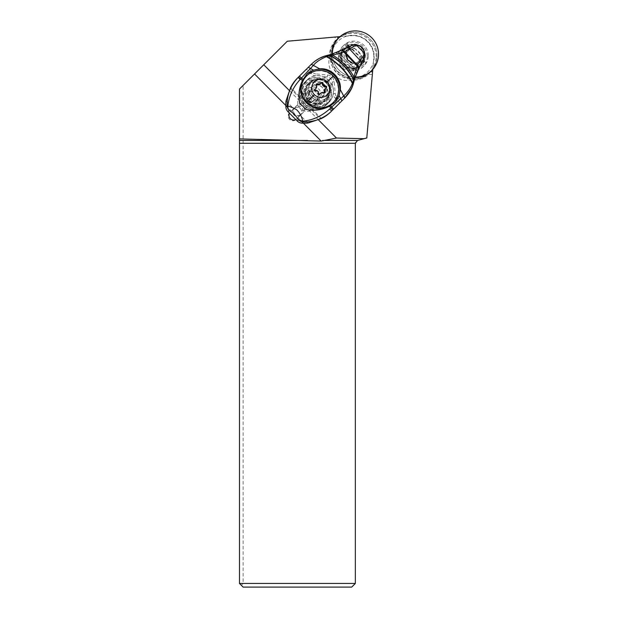 <?xml version="1.0" encoding="UTF-8"?>
<svg xmlns="http://www.w3.org/2000/svg" width="618" height="618" viewBox="0 0 618 618"><rect width="100%" height="100%" fill="white"/><g stroke="black" fill="none" stroke-linecap="round" stroke-linejoin="round"><path stroke-width="0.46" stroke-dasharray="3.09 2.32" d="M355.134 77.072A23.175 22.997 -135 0 1 332.353 54.106A23.175 22.997 -135 0 0 355.134 77.072M350.877 45.755A9.417 9.347 45 0 0 351.866 62.634A9.417 9.347 45 0 0 363.631 58.625M364.798 54.724A9.417 9.347 45 0 0 363.678 49.564M359.946 45.794A9.417 9.347 45 0 0 354.755 44.627M330.839 55.319A23.175 22.997 45 0 0 369.417 72.731A23.175 22.997 -135 0 1 332.863 64.782A23.175 22.997 -135 0 1 336.694 40.008A23.175 22.997 45 0 0 330.839 55.319M370.313 71.881A23.175 22.997 45 0 0 362.727 34.214A23.175 22.997 45 0 0 337.544 39.112A23.175 22.997 -135 0 1 375.242 46.783A23.175 22.997 -135 0 1 370.313 71.881M363.307 55.566A9.417 9.347 -135 0 1 350.36 64.141A9.417 9.347 -135 0 1 347.27 48.837A9.417 9.347 -135 0 1 363.307 55.566M355.35 583.454L355.35 143.283A2.92 2.92 0 0 1 357.513 140.464L366.798 137.976L373.751 58.532A21.097 21.097 0 0 0 350.893 35.674L287.285 41.244L243.121 85.4L243.121 583.454L355.35 583.454L351.704 587.1L243.121 587.1L241.298 585.277L243.121 583.454M316.053 102.179A9.193 9.123 135 0 1 303.368 110.73A9.193 9.123 135 0 1 300.441 95.798A9.193 9.123 135 0 1 316.053 102.179M303.415 123.214L297.93 117.683L296.918 118.687A4.697 4.666 45 0 1 295.759 119.529M285.817 105.485L291.31 111.016L290.298 112.012A4.697 4.666 45 0 0 290.29 112.028A4.697 4.666 45 0 0 289.456 113.171M291.31 111.016L297.76 104.612L301.677 102.974L289.216 90.413M318.509 119.931L306.041 107.37A4.697 4.666 45 0 0 301.677 102.974M306.041 107.37L304.38 111.279L297.93 117.683M299.63 104.705A4.697 4.666 -135 0 1 302.944 112.715L296.192 119.413A4.697 4.666 -135 0 1 288.56 117.845A4.697 4.666 -135 0 1 289.556 112.754A4.697 4.666 -135 0 1 289.572 112.746L296.323 106.049A4.697 4.666 -135 0 1 299.63 104.705M332.013 54.206A23.36 23.183 45 0 0 332.013 54.508A18.246 18.107 45 0 0 354.74 77.404A23.36 23.183 45 0 0 355.026 77.412M333.426 91.34A15.689 15.574 45 0 0 306.698 80.247A15.689 15.574 45 0 0 311.897 105.778A15.689 15.574 45 0 0 333.426 91.34M340.093 36.624L352.731 35.597C364.69 35.311 375.072 46.644 373.751 58.532L373.411 62.364A21.352 21.19 45 0 0 347.069 36.014A21.352 21.19 45 0 0 352.924 77.775A21.352 21.19 45 0 0 373.411 62.364L372.801 69.332M372.36 74.415L372.592 71.727L372.36 74.415L368.428 74.384A23.677 23.492 -135 0 1 351.403 80.023A18.246 18.107 -135 0 1 329.386 57.845A23.677 23.492 -135 0 1 335.157 40.858L335.157 37.057L337.83 36.817L335.157 37.057M376.169 56.516A23.175 22.997 45 0 0 336.694 39.954A23.175 22.997 45 0 0 353.079 79.428A23.175 22.997 45 0 0 376.169 56.516M368.428 74.384L370.669 71.711M354.74 77.404L351.403 80.023M329.386 57.845L332.013 54.508M337.83 38.625L335.157 40.858M243.121 85.4L239.475 89.054L239.475 583.454L241.298 585.277M368.289 55.605A14.415 14.307 45 0 0 353.929 41.136A14.415 14.307 45 0 0 339.568 55.388A14.415 14.307 45 0 0 353.929 69.857A14.415 14.307 45 0 0 368.289 55.605M365.323 62.063L364.11 61.252A11.858 11.773 45 0 0 348.251 45.276L347.447 44.048A13.233 13.133 45 0 0 344.435 64.921A13.233 13.133 45 0 0 365.323 62.063L363.268 60.317L361.646 61.939A10.676 10.591 -135 0 1 344.45 64.921A10.676 10.591 -135 0 1 347.563 47.748L349.178 46.126L347.447 44.048M364.11 61.252L362.233 62.534L361.646 61.939M367.285 56.609A14.415 14.307 -135 0 1 352.924 70.861A14.415 14.307 -135 0 1 338.564 56.392A14.415 14.307 -135 0 1 352.924 42.14A14.415 14.307 -135 0 1 367.285 56.609M363.77 61.73A11.951 11.866 -135 0 1 341.229 56.199A11.951 11.866 -135 0 1 347.772 45.616L347.849 45.678A11.858 11.773 -135 0 1 363.708 61.653M363.191 61.576A11.587 11.503 45 0 0 347.926 46.195L347.563 45.832A11.951 11.866 45 0 0 344.504 64.859A11.951 11.866 45 0 0 363.554 61.947M347.849 45.678L348.251 45.276M347.563 47.748L346.968 47.153L347.926 46.195M346.968 47.153A11.587 11.503 45 0 0 347.355 68.366A11.587 11.503 45 0 0 362.233 62.534M338.587 59.289A11.587 11.503 -135 0 1 354.485 48.637A11.587 11.503 -135 0 1 358.324 67.486A11.587 11.503 -135 0 1 338.587 59.289M349.178 46.126A10.676 10.591 45 0 0 346.072 63.299A10.676 10.591 45 0 0 363.268 60.317M348.32 44.82A12.121 12.028 45 0 0 345.269 64.094A12.121 12.028 45 0 0 364.566 61.19M331.526 93.248A15.689 15.574 -135 0 1 309.997 107.679A15.689 15.574 -135 0 1 304.798 82.148A15.689 15.574 -135 0 1 331.526 93.248M304.968 104.087A15.512 15.396 45 0 0 326.86 104.21A15.512 15.396 45 0 0 326.822 82.403A15.512 15.396 45 0 0 304.929 82.279A15.512 15.396 45 0 0 304.968 104.087M332.584 86.226C333.535 88.521 333.759 91.016 333.241 93.712C332.693 96.964 331.263 99.768 328.954 102.124L325.4 104.635A15.512 15.396 -135 0 1 304.558 83.639L307.015 80.185C309.394 77.853 312.237 76.416 315.543 75.883C318.247 75.381 320.742 75.62 323.021 76.593L328.9 80.317L332.584 86.226L332.214 81.993A5.477 5.431 45 0 0 327.254 77.003L323.021 76.593M311.279 109.525L303.5 105.531L299.351 96.362A15.512 15.38 -135 0 1 303.701 83.476L305.686 81.754A15.512 15.38 45 0 0 311.287 109.286A15.512 15.38 45 0 0 327.285 103.523L325.632 105.415A15.512 15.38 -135 0 1 312.631 109.741L311.279 109.525L320.611 118.926M303.701 83.476A15.512 15.38 -135 0 1 305.524 81.924M327.123 103.685A15.512 15.38 -135 0 1 325.632 105.415M298.409 77.15L297.443 78.123A36.493 36.192 45 0 0 297.351 78.216M297.443 78.123L306.435 69.193L310.939 73.735A7.3 7.238 -135 0 0 315.443 75.875L315.767 73.897L327.579 75.025L327.254 77.003M339.854 102.874L335.35 98.332A7.3 7.238 -135 0 1 333.249 93.812L333.241 93.712M286.003 100.966L293.929 108.946L294.917 107.625C299.413 102.851 306.149 109.61 301.36 114.083L300.016 115.079L307.942 123.059M301.36 114.083L300.394 115.048A4.565 4.527 45 0 0 300.379 108.629A4.565 4.527 45 0 0 293.944 108.598A4.565 4.527 45 0 0 293.967 115.01A4.565 4.527 45 0 0 300.387 115.056M344.829 97.899A36.493 36.192 45 0 0 353.604 81.344A43.793 43.43 -135 0 1 356.424 72.994L357.096 71.433A43.793 43.43 -135 0 1 358.664 68.629A54.747 54.291 45 0 0 364.473 55.357A6.566 6.512 45 0 0 362.805 48.922L360.557 46.659A6.566 6.512 45 0 0 354.137 44.944A54.747 54.291 45 0 0 340.819 50.653A43.793 43.43 -135 0 1 338.007 52.198L336.439 52.854A43.793 43.43 -135 0 1 328.065 55.612A36.493 36.192 45 0 0 310.452 65.207L307.88 67.756L312.391 72.298A5.477 5.431 45 0 0 315.767 73.897M306.435 69.193L307.88 67.756M341.692 49.965L330.916 54.523L324.411 56.192M360.557 46.659L355.404 44.542L347.154 47.207M357.096 71.433L338.007 52.198M363.554 49.417L360.055 45.879M362.805 48.922L362.944 48.783C364.272 49.934 364.921 51.703 364.883 54.098L364.473 55.357M358.664 68.629L361.909 62.851L364.682 55.141M351.657 88.281L354.639 78.741L359.081 68.212M343.971 98.787A36.493 36.192 45 0 0 344.79 97.938M300.016 115.079A4.565 4.527 -135 0 1 293.929 108.946M306.003 109.409A20.07 19.907 -135 0 1 299.668 103.059M328.019 97.381A11.495 11.402 45 0 0 327.996 81.174A11.495 11.402 45 0 0 311.82 81.066L308.482 84.38A11.495 11.402 45 0 0 308.452 84.403A11.495 11.402 45 0 0 308.498 100.579A11.495 11.402 45 0 0 324.674 100.695L323.353 102.024A11.495 11.402 -135 0 1 307.177 101.908A11.495 11.402 -135 0 1 307.154 85.701L310.499 82.387A11.495 11.402 -135 0 1 312.747 80.657L318.154 79.428A11.495 11.402 -135 0 1 329.711 91.07L328.444 96.47A11.495 11.402 -135 0 1 326.69 98.71M325.4 104.635C327.864 102.086 329.263 99.034 329.572 95.489L330.197 92.816L329.873 90.908A15.512 15.38 45 0 1 330.197 92.816L330.035 93.009A15.512 15.38 -135 0 0 329.711 91.07M318.293 79.243L318.324 79.266A15.512 15.38 45 0 0 316.416 78.926L318.293 79.243M330.035 93.009C330.506 89.015 329.363 85.554 326.59 82.611C323.67 79.822 320.217 78.648 316.223 79.096L313.735 79.529C310.19 79.815 307.131 81.182 304.558 83.639M313.735 79.529A12.229 12.136 45 0 0 309.657 99.413A12.229 12.136 45 0 0 329.572 95.489M307.285 101.792A12.229 12.136 -135 0 1 307.246 84.596A12.229 12.136 -135 0 1 324.504 84.697A12.229 12.136 -135 0 1 324.543 101.893A12.229 12.136 -135 0 1 307.285 101.792M316.223 79.096A15.512 15.38 -135 0 1 318.154 79.428M308.181 100.896A10.946 10.869 45 0 0 323.639 100.989A10.946 10.869 45 0 0 323.608 85.593A10.946 10.869 45 0 0 308.15 85.5A10.946 10.869 45 0 0 308.181 100.896M308.853 100.224A10.946 10.869 -135 0 1 308.822 84.828A10.946 10.869 -135 0 1 324.28 84.921A10.946 10.869 -135 0 1 324.311 100.317A10.946 10.869 -135 0 1 308.853 100.224M326.18 83.013A10.946 10.869 45 0 0 310.723 82.928A10.946 10.869 45 0 0 310.754 98.324A10.946 10.869 45 0 0 326.211 98.409A10.946 10.869 45 0 0 326.18 83.013M311.866 97.219A10.946 10.869 -135 0 1 311.835 81.823A10.946 10.869 -135 0 1 327.293 81.908A10.946 10.869 -135 0 1 327.316 97.304A10.946 10.869 -135 0 1 311.866 97.219M332.87 102.851A18.795 18.656 45 0 0 332.816 76.423A18.795 18.656 45 0 0 306.289 76.269M324.659 92.831A0.827 0.827 -135 0 1 323.461 93.442A3.067 3.044 45 0 0 319.892 93.982M319.769 94.106A3.067 3.044 45 0 0 319.491 94.477A0.827 0.827 -135 0 1 317.969 94.06A3.067 3.044 45 0 0 315.064 91.132A0.827 0.827 -135 0 1 314.655 89.61A3.067 3.044 45 0 0 315.018 89.34M325.98 87.949A0.827 0.827 -135 0 1 325.64 88.374A3.067 3.044 45 0 0 325.122 88.791M320.402 84.002A3.067 3.044 45 0 0 320.804 83.507A0.827 0.827 -135 0 1 321.221 83.175M315.172 89.193A3.067 3.044 45 0 0 315.721 85.639A0.827 0.827 -135 0 1 316.331 84.45M354.168 47.926L352.801 49.108L350.02 49.085L349.664 47.887L354.168 47.926L361.491 55.303L359.9 57.273L359.9 59.846L356.045 63.669L360.302 59.444L361.491 59.807L358.224 63.051A9.386 9.301 -135 0 1 346.397 51.132L346.605 52.468L350.02 49.085L346.613 52.46M352.801 49.108L352.19 49.502L359.9 57.273M356.887 62.827L358.224 63.051M359.9 59.846L360.302 56.663M352.19 49.502L349.618 49.479M356.316 63.399A9.123 9.046 -135 0 1 346.034 53.04M345.763 53.302A9.123 9.046 45 0 0 356.045 63.669M322.171 96.06L319.506 89.68L317.343 88.065L314.446 87.084L311.395 87.115L308.536 88.15L306.628 89.61L304.612 92.685L303.994 95.674L306.652 102.433L308.815 104.056L311.719 105.037L314.771 104.998L317.629 103.963L319.537 102.511L321.545 99.428L322.171 96.06M307.779 101.321A7.3 7.246 45 0 0 318.061 101.398A7.3 7.246 45 0 0 318.061 91.116A7.3 7.246 45 0 0 307.779 91.039A7.3 7.246 45 0 0 307.779 101.321M318.556 94.322A0.827 0.827 -135 0 1 318.417 95.605A3.067 3.044 45 0 0 317.351 99.568A0.827 0.827 -135 0 1 316.238 100.672A3.067 3.044 45 0 0 312.268 101.707A0.827 0.827 -135 0 1 310.746 101.282A3.067 3.044 45 0 0 307.841 98.355A0.827 0.827 -135 0 1 307.432 96.833A3.067 3.044 45 0 0 308.498 92.87A0.827 0.827 -135 0 1 309.61 91.765A3.067 3.044 45 0 0 313.581 90.73A0.827 0.827 -135 0 1 315.103 91.147A3.067 3.044 45 0 0 318.007 94.075A0.827 0.827 -135 0 1 318.556 94.322M318.046 98.865A3.067 3.044 -135 0 1 319.112 94.902A0.827 0.827 45 0 0 318.703 93.38A3.067 3.044 -135 0 1 315.798 90.452A0.827 0.827 45 0 0 314.276 90.035A3.067 3.044 -135 0 1 310.306 91.062A0.827 0.827 45 0 0 309.193 92.167A3.067 3.044 -135 0 1 308.127 96.138A0.827 0.827 45 0 0 308.536 97.659A3.067 3.044 -135 0 1 311.441 100.587A0.827 0.827 45 0 0 312.963 101.004A3.067 3.044 -135 0 1 316.934 99.969A0.827 0.827 45 0 0 318.046 98.865L317.351 99.568M296.323 106.049L297.76 104.612M296.192 119.413L296.918 118.687M299.351 96.362L290.614 87.555M321.375 118.548L312.631 109.741M290.228 88.32L299.56 97.721M310.452 65.207L311.348 64.311M328.065 55.612L328.637 55.048M341.229 50.243L340.819 50.653M349.664 47.887L346.397 51.132M361.491 55.303L361.491 59.807M353.604 81.344L354.191 80.726M336.439 52.854L356.424 72.994M327.579 75.025A7.3 7.238 -135 0 1 334.183 81.684L335.226 93.503A5.477 5.431 45 0 0 336.802 96.895L341.306 101.429M312.391 72.298L310.939 73.735M332.214 81.993L334.183 81.684M335.226 93.503L333.249 93.812M335.35 98.332L336.802 96.895M311.82 81.066L310.499 82.387M308.482 84.38L307.154 85.701M323.353 102.024L324.674 100.695M312.747 80.657A13.689 13.573 45 0 0 311.866 107.354A13.689 13.573 45 0 0 328.444 96.47M311.742 97.358A7.3 7.246 45 0 0 322.048 97.42A7.3 7.246 45 0 0 322.024 87.153A7.3 7.246 45 0 0 311.719 87.092A7.3 7.246 45 0 0 311.742 97.358M313.009 96.091A7.3 7.246 -135 0 1 312.994 85.825A7.3 7.246 -135 0 1 323.291 85.887A7.3 7.246 -135 0 1 323.314 96.145A7.3 7.246 -135 0 1 313.009 96.091M319.946 94.021L319.491 94.477M324.156 92.746L323.461 93.442M326.335 87.679L325.64 88.374M321.499 82.804L320.804 83.507M316.416 84.944L315.721 85.639M315.103 89.162L314.655 89.61M315.759 90.437L315.064 91.132M318.664 93.364L317.969 94.06M352.523 49.17L360.232 56.941M357.266 62.797A8.853 8.776 -135 0 1 346.644 52.09M318.417 95.605L319.112 94.902M312.268 101.707L312.963 101.004M316.934 99.969L316.238 100.672M310.746 101.282L311.441 100.587M307.841 98.355L308.536 97.659M307.432 96.833L308.127 96.138M308.498 92.87L309.193 92.167M309.61 91.765L310.306 91.062M313.581 90.73L314.276 90.035M315.103 91.147L315.798 90.452M318.007 94.075L318.703 93.38M348.776 47.331L347.27 48.837M362.094 60.641L360.588 62.155M343.515 49.517L341.939 51.101M359.908 65.902L358.324 67.486M359.514 65.006L361.136 63.384M344.419 49.911L346.041 48.289M326.992 104.342L328.892 102.441M304.798 82.148L306.698 80.247M304.929 82.279L307.015 80.185M326.86 104.21L328.954 102.124M341.97 100.765L344.751 97.999M337.976 52.151L357.142 71.456M293.944 108.598L294.91 107.632M307.123 85.732L308.452 84.403M326.721 98.679L328.05 97.35M307.246 84.596L309.626 82.225M324.543 101.893L326.914 99.513M308.15 85.5L308.822 84.828M323.639 100.989L324.311 100.317M322.048 97.42C324.836 94.036 324.821 90.622 322.009 87.169C318.548 84.318 315.126 84.295 311.719 87.092L312.994 85.825C310.205 89.201 310.213 92.615 313.032 96.068C316.486 98.926 319.915 98.95 323.314 96.145L322.048 97.42M310.723 82.928L311.835 81.823M325.122 92.6L324.427 93.303M326.474 87.571L325.779 88.266M321.607 82.673L320.912 83.368M316.563 83.986L315.868 84.681M315.211 89.023L314.516 89.718M320.078 93.913L319.382 94.616M326.211 98.409L327.316 97.304M356.918 62.82C349.819 62.959 346.389 59.482 346.628 52.391M306.628 89.602L300.441 95.798M319.529 102.511L313.341 108.698M318.594 95.319L317.899 96.014M313.365 100.51L312.669 101.205M317.899 99.83L317.204 100.525M312.855 101.143L312.16 101.839M307.988 96.246L307.293 96.941M308.645 95.72L307.949 96.416M309.34 91.209L308.645 91.904M313.874 90.529L313.179 91.225M314.384 89.896L313.689 90.591M319.251 94.793L318.556 95.489"/><path stroke-width="0.93" d="M332.353 53.812A23.175 22.997 -135 0 1 364.234 32.708A23.175 22.997 -135 0 1 355.134 77.072A23.175 22.997 -135 0 0 378.525 54.16A23.175 22.997 -135 0 0 355.435 30.9A23.175 22.997 -135 0 0 332.353 54.106A23.175 22.997 -135 0 1 332.353 53.812M363.631 58.625A9.417 9.347 45 0 0 364.798 54.724M363.678 49.564A9.417 9.347 45 0 0 359.946 45.794M354.755 44.627A9.417 9.347 45 0 0 350.877 45.755M369.417 72.731A23.175 22.997 45 0 0 370.313 71.881A23.175 22.997 -135 0 1 369.417 72.731M336.849 39.799L337.544 39.112A23.175 22.997 45 0 0 336.694 40.008A23.175 22.997 -135 0 1 337.544 39.112L339.05 37.598M336.486 138.046L321.128 141.058L239.475 138.903L239.475 583.454L243.121 587.1L351.704 587.1L355.35 583.454L355.35 143.283L357.513 140.464L364.172 138.679L336.486 138.046L318.509 119.931M285.817 105.485L254.546 73.975L239.475 89.054L239.475 138.903M321.128 141.058L303.415 123.214M289.456 113.171A4.697 4.666 45 0 0 295.759 119.529M289.216 90.413L263.762 64.766L254.546 73.975M364.172 138.679L366.798 137.976L372.592 71.727L370.669 71.711A23.36 23.183 45 0 1 355.026 77.412M263.762 64.766L287.285 41.244L337.83 36.817L337.83 38.625A23.36 23.183 45 0 0 332.013 54.206M372.801 69.332L372.592 71.727M340.093 36.624L337.83 36.817M355.35 583.454L239.475 583.454M297.351 78.216A36.493 36.192 45 0 0 290.614 87.555L286.003 100.966A36.493 36.192 45 0 0 285.887 107.007A7.3 7.238 45 0 0 288.003 111.703L297.212 120.989A7.3 7.238 45 0 0 301.893 123.136A36.493 36.192 45 0 0 307.942 123.059L321.375 118.548A36.493 36.192 45 0 0 330.862 111.796L331.835 110.823C328.49 114.268 324.11 117.103 318.703 119.328C316.532 120.618 305.995 122.549 303.137 121.901L303.137 121.901A7.3 7.238 45 0 1 298.455 119.745L302.619 121.167C302.743 118.633 298.865 110.151 294.94 108.807C291.549 107.099 289.193 106.257 287.857 106.281C288.869 96.308 292.932 87.393 300.07 79.544A7.3 0.641 -134.8 0 1 298.409 77.15L297.351 78.216M344.025 95.659L331.634 107.13L330.645 105.493L329.587 106.149C322.179 110.012 314.323 111.101 306.003 109.409L299.668 103.059C298.115 95.118 299.066 87.54 302.519 80.317L300.418 79.158L313.627 65.114C316.092 62.047 320.333 59.228 326.358 56.64C337.698 62.742 346.381 71.673 352.399 83.415C350.669 87.941 347.872 92.02 344.025 95.659L344.859 97.899L343.971 98.787A36.493 36.192 45 0 1 343.871 98.88L330.862 111.796M302.519 80.317L307.154 73.735L313.45 70.151L308.328 67.308L298.409 77.15C290.638 85.207 286.876 94.739 287.123 105.763L285.887 107.007M354.168 80.773L353.604 79.266L352.561 82.99C346.598 71.371 338 62.542 326.775 56.493L324.89 56.029L328.807 54.987L330.12 55.597L326.358 56.64L324.411 56.192C319.537 57.845 315.18 60.549 311.348 64.311L319.73 68.845C331.039 67.609 341.646 78.347 340.294 89.571L339.043 95.566L335.373 102.032L330.645 105.493M340.92 50.421C341.491 50.12 342.488 50.691 343.909 52.121L344.087 52.051C342.619 50.583 341.599 50.019 341.028 50.359L341.229 50.243C341.808 49.896 342.859 50.46 344.365 51.927L349.556 48.969L347.154 47.207L341.584 50.027C342.163 49.695 343.214 50.267 344.736 51.758L357.312 65.145C358.803 66.659 359.375 67.71 359.027 68.289L361.939 62.812L360.039 60.402C362.279 57.659 363.724 55.288 364.365 53.302L364.736 54.979M328.869 54.979L330.12 55.597M363.538 49.386L360.055 45.879L355.103 44.566L354.353 44.735L356.184 45.052L349.556 48.969L360.039 60.402L357.049 65.794L344.365 51.927M354.23 80.564L354.701 78.579L354.021 76.987L356.98 65.972L358.618 69L358.958 68.413C359.267 67.825 358.695 66.798 357.227 65.33L344.55 51.842C343.029 50.367 341.978 49.803 341.399 50.135L341.453 50.104M341.638 49.996L347.154 47.207M355.103 44.566L356.331 45.029L364.388 53.148L363.562 49.425L364.906 53.967M361.939 62.812L364.736 54.987L364.365 53.302L364.852 54.399M357.343 65.068C358.819 66.574 359.398 67.625 359.081 68.212L359.097 68.181M358.958 68.413L358.726 68.814C359.035 68.212 358.471 67.207 357.049 65.794L343.909 52.121L332.669 55.149C341.692 60.417 348.807 67.702 354.021 76.987L353.627 79.158L354.184 80.695M354.701 78.579L358.618 69M329 54.971L330.537 55.527L332.669 55.149L330.916 54.523L340.943 50.406M353.604 79.266L353.627 79.158C348.181 68.899 340.487 61.02 330.537 55.527L330.197 55.589C340.279 61.12 348.065 69.092 353.558 79.498L354.238 80.525M344.79 97.938A36.493 36.192 45 0 0 344.829 97.899L351.657 88.281M344.875 97.883C348.544 94.175 351.225 89.958 352.917 85.238L352.399 83.415L353.002 84.96L354.168 80.858M340.294 89.571L344.751 97.999L341.939 100.796L339.043 95.566M333.65 109.023L331.634 107.13L330.715 107.988L332.824 109.842L341.939 100.796M329.587 106.149L330.715 107.988L329.44 109.139C321.399 116.331 312.453 120.34 302.619 121.167A7.3 1.599 92.3 0 0 303.137 121.901L301.893 123.136M332.824 109.842L331.835 110.823L329.44 109.139M298.316 77.242L298.71 76.848A7.3 0.525 45.2 0 0 300.418 79.158L300.07 79.544M307.154 73.735A20.07 19.907 -135 0 1 335.373 102.032M313.45 70.151L319.73 68.845M287.857 106.281A7.3 1.568 178.1 0 1 287.123 105.763A7.3 7.238 -135 0 0 289.239 110.468A7.3 6.149 -56.5 0 1 287.857 106.281M306.667 75.898L306.289 76.269A18.795 18.656 45 0 0 306.335 102.704A18.795 18.656 45 0 0 332.87 102.851L333.241 102.472A18.795 18.656 -135 0 1 306.713 102.325A18.795 18.656 -135 0 1 306.667 75.898A18.795 18.656 -135 0 1 333.195 76.045A18.795 18.656 -135 0 1 333.241 102.472M327.27 81.916A9.123 9.054 45 0 0 314.415 81.815A9.123 9.054 45 0 0 314.415 94.67A9.123 9.054 45 0 0 327.27 94.77A9.123 9.054 45 0 0 327.27 81.916L333.195 76.045M318.911 93.913A0.827 0.827 45 0 0 320.186 93.781A3.067 3.044 -135 0 1 324.156 92.746A0.827 0.827 45 0 0 325.277 91.642A3.067 3.044 -135 0 1 326.335 87.679A0.827 0.827 45 0 0 325.933 86.157A3.067 3.044 -135 0 1 323.021 83.229A0.827 0.827 45 0 0 321.499 82.804A3.067 3.044 -135 0 1 317.528 83.839A0.827 0.827 45 0 0 316.416 84.944A3.067 3.044 -135 0 1 315.35 88.907A0.827 0.827 45 0 0 315.759 90.437A3.067 3.044 -135 0 1 318.664 93.364A0.827 0.827 45 0 0 318.911 93.913M320.587 93.287L319.892 93.982A3.067 3.044 45 0 0 319.769 94.106M325.825 88.096L325.122 88.791A3.067 3.044 45 0 0 324.574 92.337A0.827 0.827 -135 0 1 324.659 92.831M321.221 83.175A0.827 0.827 -135 0 1 322.326 83.924A3.067 3.044 45 0 0 325.23 86.852A0.827 0.827 -135 0 1 325.98 87.949M316.331 84.45A0.827 0.827 -135 0 1 316.833 84.535A3.067 3.044 45 0 0 320.402 84.002L321.097 83.306M315.018 89.34A3.067 3.044 45 0 0 315.172 89.193L315.868 88.498M322.596 140.464L357.513 140.464M355.35 143.283L239.475 143.283M239.475 140.464L307.532 140.464M311.348 64.311L308.328 67.308L311.348 64.311C315.219 60.51 319.63 57.775 324.574 56.122L324.411 56.192M343.871 98.88L344.751 97.999M303.175 79.189L301.321 78.169L299.498 76.076L308.328 67.308M297.212 120.989L298.455 119.745C295.728 115.458 293.519 113.233 289.239 110.468L288.003 111.703M306.713 102.325L314.415 94.67M324.574 92.337L325.277 91.642M325.933 86.157L325.23 86.852M323.021 83.229L322.326 83.924M317.528 83.839L316.833 84.535M369.618 72.576L371.827 70.375M354.508 44.681L347.208 47.177M360.055 45.879L355.528 44.511M352.917 85.238L353.071 84.797M324.574 56.122L325.053 55.968M329.178 54.917L331.086 54.461M298.71 76.848L299.498 76.076"/></g></svg>
